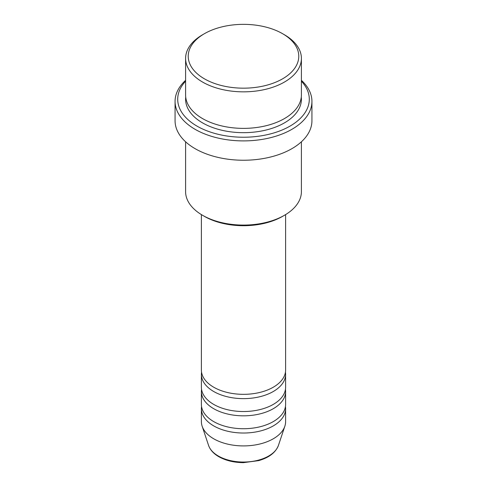 <?xml version="1.0" encoding="UTF-8"?>
<svg xmlns="http://www.w3.org/2000/svg" width="487" height="487" viewBox="0 0 487 487"><rect width="100%" height="100%" fill="white"/><g stroke="black" fill="none" stroke-linecap="round" stroke-linejoin="round"><path stroke-width="0.73" d="M201.387 214.597L201.387 370.023A42.113 24.313 0 0 0 213.72 387.214A42.113 24.313 0 0 0 259.614 392.485A42.113 24.313 0 0 0 285.613 370.023L285.613 214.597M201.551 372.171A42.113 24.313 0 0 0 201.387 374.32A42.113 24.313 0 0 0 213.72 391.511A42.113 24.313 0 0 0 259.614 396.783A42.113 24.313 0 0 0 285.613 374.32A42.113 24.313 0 0 0 285.449 372.171M201.387 374.32L201.387 387.214A42.113 24.313 0 0 0 213.72 404.411A42.113 24.313 0 0 0 259.614 409.677A42.113 24.313 0 0 0 285.613 387.214L285.613 374.32M201.551 389.363A42.113 24.313 0 0 0 201.387 391.511A42.113 24.313 0 0 0 213.72 408.709A42.113 24.313 0 0 0 259.614 413.974A42.113 24.313 0 0 0 285.613 391.511A42.113 24.313 0 0 0 285.449 389.363M201.387 391.511L201.387 404.411A42.113 24.313 0 0 0 213.72 421.602A42.113 24.313 0 0 0 259.614 426.874A42.113 24.313 0 0 0 285.613 404.411L285.613 391.511M201.551 406.56A42.113 24.313 0 0 0 201.387 408.709A42.113 24.313 0 0 0 213.72 425.9A42.113 24.313 0 0 0 259.614 431.172A42.113 24.313 0 0 0 285.613 408.709A42.113 24.313 0 0 0 285.449 406.56M204.418 78.827A55.274 31.911 0 0 0 282.582 78.827A55.274 31.911 0 0 0 282.582 33.694L284.445 34.772A57.904 33.433 180 0 1 301.404 58.41A57.904 33.433 180 0 1 265.659 89.298A57.904 33.433 180 0 1 202.555 82.047A57.904 33.433 180 0 1 185.596 58.41A57.904 33.433 180 0 1 202.555 34.772L204.418 33.694A55.274 31.911 0 0 0 204.418 78.827M284.445 215.291L282.582 216.368A55.274 31.911 180 0 1 204.418 216.368L202.555 215.291A57.904 33.433 0 0 0 284.445 215.291A57.904 33.433 0 0 0 301.404 191.653L301.404 141.79M185.596 81.201A65.8 37.992 0 0 0 196.973 126.103A65.8 37.992 0 0 0 282.807 129.712A65.8 37.992 0 0 0 301.404 81.201M301.404 80.337A68.436 39.508 180 0 1 311.936 101.393A68.436 39.508 180 0 1 269.688 137.894A68.436 39.508 180 0 1 195.11 129.329A68.436 39.508 180 0 1 175.064 101.393A68.436 39.508 180 0 1 185.596 80.337M185.596 58.41L185.596 94.947A57.904 33.433 0 0 0 202.555 118.585A57.904 33.433 0 0 0 265.659 125.829A57.904 33.433 0 0 0 301.404 94.947L301.404 58.41M175.064 101.393L175.064 120.733A68.436 39.508 0 0 0 195.11 148.669A68.436 39.508 0 0 0 269.688 157.234A68.436 39.508 0 0 0 311.936 120.733L311.936 101.393M201.387 408.709L201.387 421.602A42.113 24.313 0 0 0 202.148 426.21A42.113 24.313 0 0 0 213.72 438.793A42.113 24.313 0 0 0 255.839 444.844A42.113 24.313 0 0 0 284.852 426.21A42.113 24.313 0 0 0 285.613 421.602L285.613 408.709M284.445 34.772L282.582 33.694A55.274 31.911 0 0 0 204.418 33.694M185.596 141.79L185.596 191.653A57.904 33.433 0 0 0 202.555 215.291L204.418 216.368M218.34 456.027A35.581 20.545 0 0 0 253.928 461.14A35.581 20.545 0 0 0 278.436 445.392C275.672 452.526 269.098 457.603 258.7 460.623L243.433 462.65C233.961 462.571 225.755 460.592 218.821 456.709C213.586 453.683 210.165 449.909 208.564 445.392A35.581 20.545 0 0 0 218.34 456.027M301.283 97.096A57.904 33.433 180 0 1 267.369 129.7A57.904 33.433 180 0 1 202.555 122.882A57.904 33.433 180 0 1 185.717 97.096M278.436 445.392L284.852 426.21M208.564 445.392L202.148 426.21"/></g></svg>
